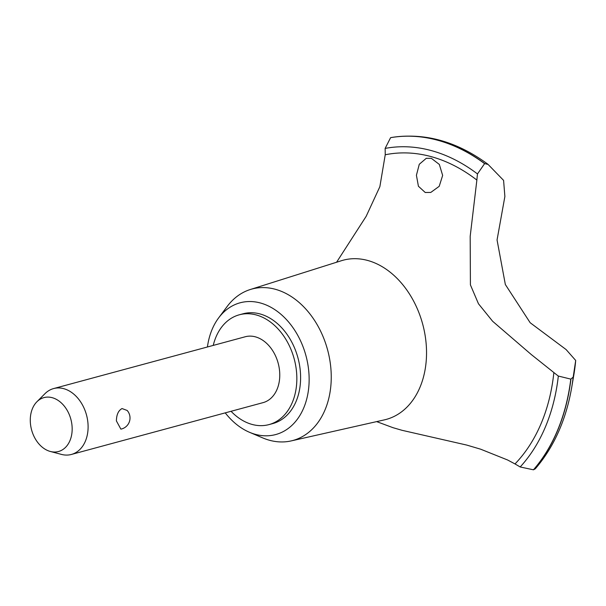 <?xml version="1.0" encoding="UTF-8"?>
<svg xmlns="http://www.w3.org/2000/svg" width="606" height="606" viewBox="0 0 606 606"><rect width="100%" height="100%" fill="white"/><g stroke="black" fill="none" stroke-linecap="round" stroke-linejoin="round"><path stroke-width="0.91" d="M231.053 411.292A56.873 41.458 -105.1 0 0 269.011 424.594L272.768 423.579A56.873 41.458 -105.1 0 0 300.553 380.454A56.873 41.458 -105.1 0 0 243.082 313.779L239.317 314.794A56.873 41.458 -105.1 0 0 213.244 345.412M269.011 424.594A56.873 41.458 -105.1 0 0 296.788 381.469A56.873 41.458 -105.1 0 0 239.317 314.794M225.235 412.86A68.243 49.753 -105.1 0 0 249.536 432.305L262.739 437.911A78.447 57.184 -105.1 0 0 291.145 440.918A78.447 57.184 -105.1 0 0 331.171 381.015A78.447 57.184 -105.1 0 0 250.217 289.539A78.447 57.184 -105.1 0 0 227.189 306.447L218.614 317.938A68.243 49.753 -105.1 0 0 207.426 346.98M249.536 432.305A68.243 49.753 -105.1 0 0 309.075 382.81A68.243 49.753 -105.1 0 0 276.624 310.886A68.243 49.753 -105.1 0 0 218.614 317.938M291.145 440.918L384.386 419.867A82.461 60.115 -105.1 0 0 386.173 419.428A82.461 60.115 -105.1 0 0 426.457 356.896A82.461 60.115 -105.1 0 0 367.834 260.504A82.461 60.115 -105.1 0 0 343.125 260.216A82.461 60.115 -105.1 0 0 341.36 260.731L250.217 289.539M376.652 421.617L392.999 427.685L402.036 430.305L466.779 445.084L480.679 449.205L507.578 459.977L514.994 463.938A568.716 414.572 74.9 0 1 520.168 466.968L533.447 469.809L535.272 468.832C553.869 447.16 566.004 420.079 571.67 387.598A186.845 136.206 -105.1 0 0 571.678 387.56A186.845 136.206 -105.1 0 0 573.193 377.114L570.791 379.114L558.331 376.046A179.149 130.593 74.9 0 1 553.861 372.546L531.273 354.533L492.648 321.294L478.467 303.765L470.415 284.881L470.18 236.348L476.869 180.08A179.149 130.593 74.9 0 1 477.483 173.937L484.595 163.635A188.814 137.638 -105.1 0 0 438.017 140.342A188.814 137.638 -105.1 0 0 390.597 137.668L385.128 148.417A179.149 130.593 74.9 0 1 385.234 154.765L379.864 186.686L366.138 216.372L336.58 262.246M484.595 163.635L484.747 163.597A188.814 137.638 -105.1 0 0 438.161 140.304A188.814 137.638 -105.1 0 0 390.749 137.623L390.597 137.668M431.404 158.363L439.335 164.438L442.653 175.414L439.206 186.315L430.783 192.435L425.238 192.496L418.42 186.254L416.42 175.263L419.276 164.279L426.276 158.31L431.404 158.363M36.89 401.778L44.98 393.665A34.125 24.876 74.9 0 1 53.593 388.575L245.256 336.754A34.125 24.876 74.9 0 1 279.737 376.758A34.125 24.876 74.9 0 1 263.072 402.634L71.402 454.455A34.125 24.876 74.9 0 1 61.403 454.394L50.328 451.462A27.914 20.346 -105.1 0 0 72.144 430.343A27.914 20.346 -105.1 0 0 60.039 401.823A27.914 20.346 -105.1 0 0 36.89 401.778A27.914 20.346 -105.1 0 0 30.3 418.784A27.914 20.346 -105.1 0 0 50.328 451.462M120.882 429.139L116.397 420.92C116.519 414.625 118.397 410.504 122.033 408.558L127.177 410.467A11.378 11.378 0 0 1 120.882 429.139M53.593 388.575A34.125 24.876 74.9 0 1 88.075 428.578A34.125 24.876 74.9 0 1 71.402 454.455M484.747 163.597L488.125 164.461L503.586 180.383L504.881 196.488L497.056 239.953L505.343 284.517L530.174 322.74L566.11 349.564L575.7 360.449L573.193 377.106M488.125 164.461L487.701 164.09C456.5 141.236 424.283 132.388 391.059 137.562L390.749 137.623M533.598 469.771A188.814 137.638 -105.1 0 0 570.943 379.068M533.447 469.809A188.814 137.638 -105.1 0 0 570.791 379.114M514.994 463.938A173.46 126.442 -105.1 0 0 553.861 372.546M477.483 173.937A179.717 131.002 -105.1 0 0 385.128 148.417M476.869 180.08A173.46 126.442 -105.1 0 0 385.234 154.765M575.7 360.449L573.761 375.364A165.877 120.92 -105.1 0 0 575.685 360.608M520.168 466.968A179.717 131.002 -105.1 0 0 558.331 376.046M573.761 375.364L571.678 387.56"/></g></svg>
